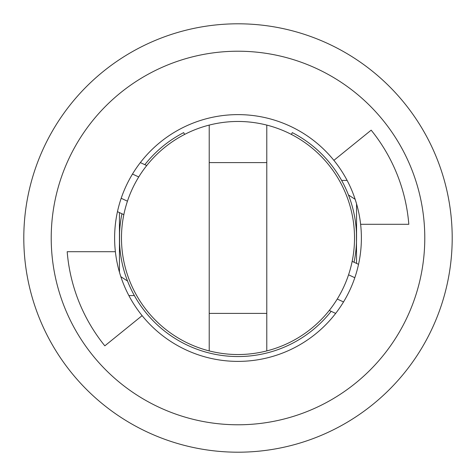 <?xml version="1.0" encoding="UTF-8"?>
<svg xmlns="http://www.w3.org/2000/svg" width="476" height="476" viewBox="0 0 476 476"><rect width="100%" height="100%" fill="white"/><g stroke="black" fill="none" stroke-linecap="round" stroke-linejoin="round"><path stroke-width="0.71" d="M354.043 262.24A118.548 118.548 0 0 0 292.318 132.625L291.389 134.428M121.957 213.76A118.548 118.548 0 0 0 331.159 311.316M238 452.2A214.2 214.2 0 0 0 452.2 238.655A214.2 214.2 0 0 0 239.309 23.806A214.2 214.2 0 0 0 238 23.8A214.2 214.2 0 0 0 23.8 237.345A214.2 214.2 0 0 0 236.691 452.194A214.2 214.2 0 0 0 238 452.2A214.2 214.2 0 0 1 236.691 452.194M142.116 315.647A123.379 123.379 0 0 0 360.618 224.291A123.379 123.379 0 0 0 238 114.621A123.379 123.379 0 0 0 142.116 315.647L104.827 345.838A171.36 171.36 0 0 1 67.187 251.709L115.382 251.709M360.618 224.291L408.813 224.291A171.36 171.36 0 0 0 371.173 130.162L333.884 160.352M356.548 237.97L356.548 203.817L355.155 199.319L348.462 194.976M356.423 228.016L356.548 263.406M134.375 295.578L128.877 295.578M356.423 247.984L356.548 238.03M119.577 247.984L119.577 228.016M127.538 281.03L120.844 276.681M119.452 238.03L119.452 272.183M119.452 212.594L119.452 237.97M184.611 134.428L183.682 132.625A118.548 118.548 0 0 0 144.841 164.684M407.617 213.611L407.504 212.861M394.265 167.671L393.872 166.814M378.533 139.944L378.021 139.218M341.625 180.422L347.123 180.422M132.489 174.049L138.736 176.965L140.021 174.93M141.312 172.966L142.562 171.146M144.752 168.123L145.472 167.171L144.752 168.123M145.591 167.016L146.197 166.231L145.591 167.016M146.215 166.213L146.727 165.565L146.215 166.213M140.349 162.59L146.727 165.565L140.349 162.59M117.465 211.665L123.843 214.64L124.01 213.831L123.843 214.64L117.465 211.665M124.016 213.807L124.224 212.837L124.016 213.807M124.266 212.647L124.534 211.481L124.266 212.647M125.438 207.863L126.033 205.733M126.705 203.484L127.443 201.193L126.705 203.484M354.525 238A116.525 116.525 0 0 0 266.786 125.087C247.597 120.255 228.403 120.255 209.214 125.087A116.525 116.525 0 0 0 209.214 350.913C228.403 355.745 247.597 355.745 266.786 350.913A116.525 116.525 0 0 0 354.525 238M266.786 125.087L266.786 350.913M349.295 272.516L348.605 274.664M349.967 270.267L350.562 268.137L349.967 270.267M351.466 264.519L351.734 263.353L351.466 264.519M351.776 263.163L351.984 262.193L351.776 263.163M351.99 262.169L352.157 261.36L351.99 262.169M329.273 310.435L329.785 309.787L329.273 310.435L335.651 313.41L329.273 310.435M329.803 309.769L330.409 308.983L329.803 309.769M330.528 308.829L331.248 307.877L330.528 308.829M333.438 304.854L334.688 303.034L333.438 304.854M335.979 301.07L337.264 299.035L335.979 301.07M209.214 125.087L209.214 350.913M266.786 162.602L209.214 162.602M266.786 313.398L209.214 313.398M358.535 264.335L352.157 261.36L358.535 264.335M238 424.782A186.782 186.782 0 0 0 424.782 238.571A186.782 186.782 0 0 0 239.142 51.224A186.782 186.782 0 0 0 238 51.218A186.782 186.782 0 0 0 51.218 237.429A186.782 186.782 0 0 0 236.858 424.776A186.782 186.782 0 0 0 238 424.782M121.19 198.278L127.443 201.193M343.511 301.951L337.264 299.035M354.81 277.722L348.557 274.807"/></g></svg>
